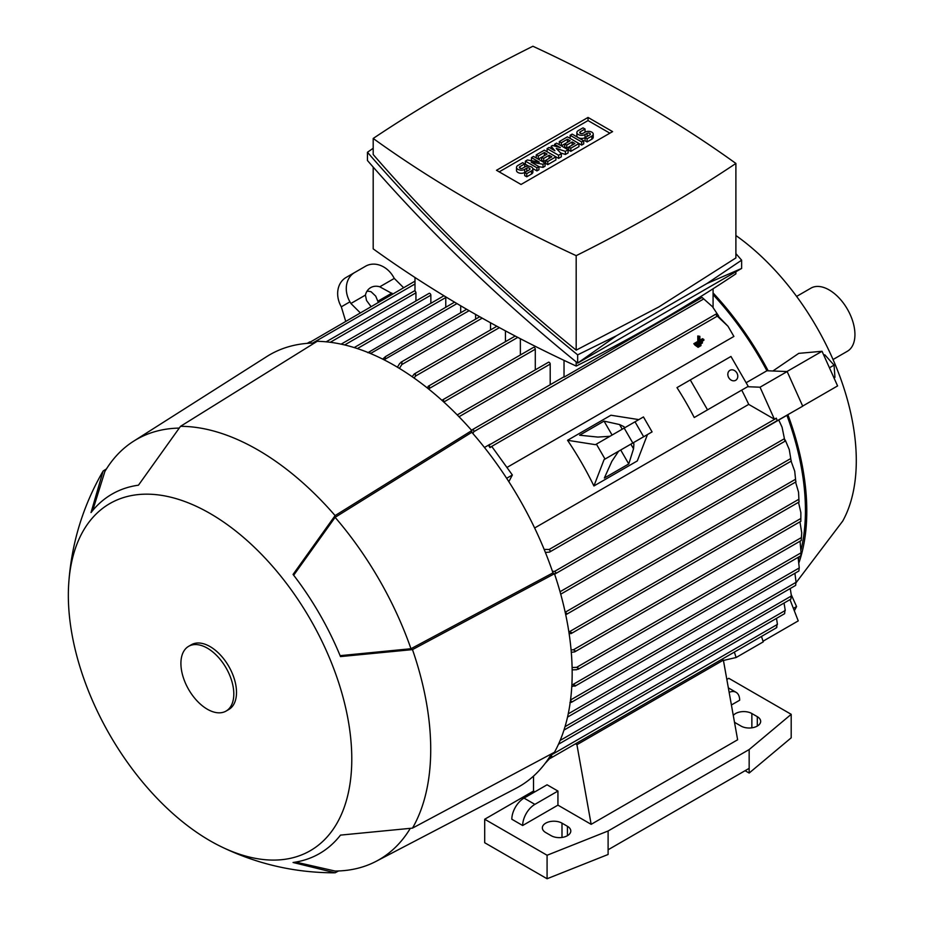 <?xml version="1.0" encoding="UTF-8"?>
<svg xmlns="http://www.w3.org/2000/svg" width="925" height="925" viewBox="0 0 925 925"><rect width="100%" height="100%" fill="white"/><g stroke="black" fill="none" stroke-linecap="round" stroke-linejoin="round"><path stroke-width="1.39" d="M700.965 344.817L700.965 345.649L698.074 347.326L698.074 346.493L700.965 344.817L700.098 344.32M696.71 346.274L698.074 347.326M697.207 345.985L698.074 346.493M699.878 341.764L703.856 339.475L703.856 340.308L695.184 345.314L695.184 344.482L699.161 342.192L699.161 336.758L699.878 336.342L699.878 341.764M699.878 340.203L702.503 338.689L703.856 339.475M699.878 336.342L697.797 335.972L697.797 341.406L693.819 343.695L695.184 345.314M693.819 343.695L695.184 344.482M697.797 341.406L699.161 342.192M697.797 335.972L699.161 336.758M702.41 342.146L702.41 342.978L696.629 346.32L696.629 345.488L702.41 342.146L701.543 341.649M695.265 345.268L696.629 346.32M695.762 344.99L696.629 345.488M833.043 359.536L847.393 351.246A36.445 21.044 -120 0 0 852.977 322.05A36.445 21.044 -120 0 0 829.17 289.941A36.445 21.044 -120 0 0 810.947 288.137L796.61 296.416M796.078 582.692L842.756 521.018A191.799 110.734 -120 0 0 735.895 235.505M799.061 562.412A218.647 126.239 -120 0 0 787.915 414.735L786.909 415.313A216.727 125.129 60 0 1 801.154 549.404M772.895 370.994L798.749 353.362L822.036 351.28L786.944 371.538M746.14 382.742L766.906 370.763L768.178 370.809A218.647 126.239 -120 0 0 713.082 292.936M761.483 636.435L763.252 641.857L736.127 657.513L723.442 660.45M768.178 370.809L787.163 371.549L802.715 406.191L762.119 429.362M734.357 652.102L736.127 657.513M799.2 556.723A216.727 125.129 60 0 1 798.495 558.977M786.909 415.313L762.35 429.489M801.721 532.8L801.235 540.027L801.721 532.8L799.94 521.839M549.67 758.546L545.172 763.368M550.988 754.777L551.82 756.234L548.779 758.569L550.329 758.338L776.503 627.763M551.82 756.234L549.068 757.818M560.157 740.439L785.267 610.477L784.042 603.054M308.8 343.256L310.453 341.984L310.476 343.152M414.99 281.154L310.453 341.984M415.938 300.96L415.938 292.832A1.434 0.833 -120 0 0 414.99 291.109L414.99 277.5M430.853 303.308L430.853 295.179A1.434 0.833 -120 0 0 429.836 293.422A1.434 0.833 -120 0 0 429.119 293.352L341.128 344.158M445.769 307.227L445.769 297.526A1.434 0.833 -120 0 0 445.596 296.763M367.826 352.714L369.757 351.604L369.873 353.257M454.557 302.151L369.757 351.604M460.696 312.708L460.696 305.782M382.672 359.108L385.552 356.564L384.673 360.126M466.651 309.262L385.552 356.564M475.612 319.125L475.612 314.419M397.403 367.19L399.75 363.409L401.97 362.126L401.785 364.589L399.415 368.404M490.528 329.924L490.528 322.779M370.994 306.545L366.52 300.463L365.421 295.098A15.343 12.522 -120 0 1 370.682 287.629L370.682 287.629A15.343 12.522 -120 0 1 379.77 286.808L394.293 278.425L393.345 276.772A23.021 18.789 -120 0 0 365.56 266.227L346.077 277.477A23.021 18.789 60 0 0 341.313 306.811L345.661 321.172M394.293 278.425L403.612 287.721M378.279 302.348L375.723 296.139L371.145 291.791A15.343 12.522 60 0 0 366.994 291.225M379.77 286.808L392.836 293.942M391.888 293.109L377.886 301.192M346.077 277.477L354.703 272.493A23.021 18.789 -120 0 0 349.939 301.828L350.899 303.481L365.421 295.098M350.899 303.481L360.207 312.777M627.682 445.977L647.465 434.565L637.313 460.916L593.919 485.972A216.727 125.129 -120 0 0 567.545 440.288L610.939 415.233L638.84 419.615M734.936 394.027L694.247 417.522A216.727 125.129 60 0 0 676.984 387.621L690.281 379.944L707.532 409.844L694.247 417.522M733.895 336.434A216.727 125.129 60 0 1 733.895 336.446L506.935 467.472M534.638 527.99L748.718 404.387A216.727 125.129 -120 0 0 741.711 390.119M713.082 294.636A216.727 125.129 60 0 1 766.906 370.763M567.545 440.288L595.434 444.671L643.453 416.944L652.079 431.894L648.425 434.01M609.957 436.288L597.851 437.074L579.617 435.212L604.037 421.118L619.553 424.552L624.051 426.714L624.317 427.998M632.943 442.948L633.926 443.803L633.544 448.798L628.757 463.945L620.71 450.012M633.544 448.798L630.862 444.15M622.236 429.2L619.553 424.552M612.084 435.062L604.037 421.118M628.757 463.945L604.349 478.04L611.853 461.321L618.594 451.227L604.071 459.621L593.919 485.972M652.079 431.894L604.071 459.621M484.457 447.48L490.134 444.197L488.585 445.434L489.949 447.608L491.822 446.521L512.357 474.988L508.842 481.671M512.357 474.988L506.646 478.283M718.586 315.911L712.504 306.718L702.087 297.457L564.03 377.157A1.434 0.833 -120 0 0 563.383 377.123L472.074 429.847L473.415 429.558L473.912 431.617L472.872 433.513M713.082 288.773L713.082 307.412M747.585 386.719L760.038 387.205L774.422 419.233L748.718 404.387M787.163 371.549L760.038 387.205M544.143 549.381L549.092 549.508L550.502 551.046L549.508 552.109L775.3 421.742A1.434 0.833 -120 0 0 775.474 421.58L777.197 420.586L776.295 418.146L774.422 419.233M782.076 427.211L784.851 440.809L782.076 427.211L778.757 420.019M552.445 571.338L554.607 571.384L556.145 572.852L554.607 574.124M564.03 360.368L564.03 377.157M505.443 341.672L505.443 330.873M520.37 354.98L520.37 338.723M535.286 369.861L535.286 349.211A1.434 0.833 -120 0 0 534.268 347.442A1.434 0.833 -120 0 0 533.552 347.372L442.266 400.074L443.491 399.854L443.734 402.063M550.202 384.742L550.202 364.08A1.434 0.833 -120 0 0 549.184 362.322A1.434 0.833 -120 0 0 548.467 362.253L457.239 414.92M412.168 376.706L414.261 373.954L415.394 373.792L415.371 376.163L414.18 378.105M712.504 306.718L702.087 297.457M457.436 415.117L458.384 416.088M426.957 387.667L429.42 386.049L428.969 389.286M571.904 684.407L575.419 685.425L574.853 686.246L800.796 555.798M573.165 684.384L801.05 552.815L800.056 541.194M575.419 685.425L571.777 686.662M800.819 555.393L801.038 552.722M800.853 555.278L801.073 552.514M568.794 631.474L571.823 632.7L569.187 634.03M798.553 492.204L799.003 501.535L798.553 492.204L795.569 482.087M794.714 471.172L795.789 481.462L794.714 471.172L791.083 461.182M565.117 612.292L566.898 613.61L565.73 614.743M551.138 755.043L777.439 624.387L776.503 618.362M776.618 627.647L777.093 624.155M776.295 627.393L776.931 627.034M789.268 449.55L791.095 460.685L789.268 449.55L785.221 440.034M560.296 592.601L560.654 593.908M784.643 613.576L784.932 610.269M565.036 726.668L791.418 595.966L790.239 588.508M790.968 598.903L791.118 595.793M549.508 552.109L545.392 552.433M777.197 420.586L776.295 418.146M568.239 713.846L796.09 582.299L794.91 573.292M795.72 585.132L795.87 582.16M572.101 667.515L576.599 667.364L578.819 668.44L576.599 669.723L572.147 669.862M570.54 699.994L799.269 567.938L798.113 557.347M570.459 700.664L571.823 701.601L571.338 702.364L798.888 570.991M571.823 701.601L569.904 702.711M798.969 570.644L799.142 567.823M800.877 512.716L800.83 520.844L800.877 512.716L798.506 502.31M571.083 649.87L573.361 649.812L575.419 650.98L574.714 651.871L571.292 652.322M716.413 314.315L728.01 326.271L717.303 316.153L715.892 314.616L716.413 314.315M488.585 445.434L489.475 445.341L489.949 447.608M733.895 336.446L728.01 326.271M735.895 271.753L735.895 273.846A1540.877 889.619 180 0 1 658.97 321.646A1540.877 889.619 180 0 1 576.183 366.057A1308.043 755.193 180 0 1 373.191 248.86L373.191 167.101M576.183 361.906L576.183 366.057M741.63 260.179L741.63 268.447L577.663 363.109C499.986 299.966 429.917 232.441 367.456 160.522L367.456 152.267C429.917 224.185 499.986 291.71 577.663 354.853L616.617 335.671L706.978 283.512L741.63 260.179L735.895 253.612M373.191 148.266L367.456 152.267M373.191 138.461L373.191 154.521C433.443 224.012 501.107 289.213 576.183 350.147L658.97 306.869L735.895 257.936L735.895 163.448A1308.043 755.193 0 0 0 532.904 46.25A1540.877 889.619 0 0 0 450.117 90.662A1540.877 889.619 0 0 0 373.191 138.461A1308.043 755.193 0 0 0 576.183 255.658A1540.877 889.619 0 0 0 658.97 211.247A1540.877 889.619 0 0 0 735.895 163.448M576.183 255.658L576.183 350.147M616.617 335.671L577.663 363.109L577.663 354.853M741.63 268.447L706.978 283.512M496.494 170.292L588.034 117.44L612.581 131.616L521.041 184.468L496.494 170.292M588.034 117.44L588.034 120.574L609.876 133.177M499.211 171.853L588.034 120.574M545.045 163.089L543.01 164.268L531.147 162.106L538.94 166.616L536.905 167.783L525.377 161.135L527.412 159.956L539.287 162.106L531.482 157.608L533.517 156.429L545.045 163.089L545.045 166.222L543.01 167.39L538.94 166.662M538.94 166.616L538.94 169.749L536.905 170.917L532.846 168.57M528.776 166.222L525.377 164.268L525.377 161.135M568.1 149.781L565.395 151.342L556.237 148.405L561.325 153.689L558.607 155.261L547.08 148.601L549.115 147.433L554.884 150.752L551.15 146.254L552.502 145.468L560.307 147.63L554.538 144.3L556.572 143.121L568.1 149.781L568.1 152.914L565.395 154.475L560.596 152.937M561.325 153.689L561.325 156.822L558.607 158.395L555.902 156.822L555.902 159.956L547.762 164.65L545.727 163.482L545.727 160.349L543.692 161.528L541.657 160.349L541.657 157.215L538.269 159.169L538.269 156.036L536.234 154.868L536.234 158.002M583.698 140.773L581.663 141.953L570.135 135.293L572.17 134.113L583.698 140.773L583.698 143.907L581.663 145.075L578.957 143.514L578.957 146.647L570.817 151.342L568.783 150.174L568.783 147.04L566.748 148.208L564.712 147.04L564.712 143.907L561.325 145.861L561.325 142.727L559.29 141.56L559.29 144.693M587.086 141.953L587.086 138.819L591.838 136.079A4.798 2.763 0 0 0 593.237 134.113L593.237 137.247A4.798 2.763 180 0 1 591.838 139.213L587.086 141.953L585.051 140.773L585.051 137.64A4.798 2.763 180 0 1 578.287 137.652M578.252 137.628A4.798 2.763 180 0 1 576.865 135.686L576.865 132.553A4.798 2.763 0 0 0 579.825 135.108A4.798 2.763 0 0 0 585.051 134.507L585.051 137.64L589.803 134.9A1.919 1.11 0 0 0 590.358 134.113A1.919 1.11 0 0 0 589.179 133.096A1.919 1.11 0 0 0 587.086 133.339L585.051 134.507M526.741 176.791L526.741 173.657L531.482 170.917A4.798 2.763 0 0 0 532.893 168.963L532.893 172.096A4.798 2.763 180 0 1 531.482 174.05L526.741 176.791L524.706 175.611L524.706 172.489A4.798 2.763 180 0 1 519.48 173.079A4.798 2.763 180 0 1 516.52 170.524L516.52 167.39A4.798 2.763 0 0 0 519.48 169.957A4.798 2.763 0 0 0 524.706 169.356L524.706 172.489L529.447 169.749A1.919 1.11 0 0 0 530.013 168.963A1.919 1.11 0 0 0 528.834 167.934A1.919 1.11 0 0 0 526.741 168.177L524.706 169.356M543.01 164.268L543.01 167.39M531.482 157.608L531.482 160.696M536.905 167.783L536.905 170.917M558.607 155.261L558.607 158.395M547.08 148.601L547.08 151.735M565.395 151.342L565.395 154.475M554.538 144.3L554.538 146.034M551.15 146.254L551.15 148.601M570.135 135.293L570.135 138.426M581.663 141.953L581.663 145.075M593.237 134.113A4.798 2.763 0 0 0 590.277 131.558A4.798 2.763 0 0 0 585.051 132.159L583.016 133.339A1.919 1.11 0 0 1 580.935 133.57A1.919 1.11 0 0 1 579.744 132.553A1.919 1.11 0 0 1 580.31 131.766L580.31 133.339M576.865 132.553A4.798 2.763 0 0 1 578.275 130.598L583.016 127.858L585.051 129.026L585.051 132.159M585.051 129.026L580.31 131.766M587.086 138.819L585.051 137.64M559.29 141.56L567.43 136.854L578.957 143.514L570.817 148.208L568.783 147.04L574.887 143.514L572.17 141.953L572.17 145.075M570.817 148.208L570.817 151.342M572.17 141.953L566.748 145.075L564.712 143.907L570.135 140.773L567.43 139.213L567.43 142.334M567.43 139.213L561.325 142.727M566.748 145.075L566.748 148.208M536.234 154.868L544.374 150.174L555.902 156.822L547.762 161.528L545.727 160.349L551.832 156.822L549.115 155.261L549.115 158.395M547.762 161.528L547.762 164.65M549.115 155.261L543.692 158.395L541.657 157.215L547.08 154.082L544.374 152.521L544.374 155.654M544.374 152.521L538.269 156.036M543.692 158.395L543.692 161.528M532.893 168.963A4.798 2.763 0 0 0 529.933 166.407A4.798 2.763 0 0 0 524.706 167.009L522.671 168.177A1.919 1.11 0 0 1 520.578 168.419A1.919 1.11 0 0 1 519.399 167.39A1.919 1.11 0 0 1 519.954 166.616L519.954 168.177M516.52 167.39A4.798 2.763 0 0 1 517.919 165.436L522.671 162.696L524.706 163.875L524.706 167.009M524.706 163.875L519.954 166.616M526.741 173.657L524.706 172.489M690.281 379.944L730.958 356.46L748.221 386.361L707.532 409.844M736.878 372.972A5.758 4.694 -120 0 1 735.687 380.302A5.758 4.694 -120 0 1 728.738 377.666A5.758 4.694 -120 0 1 729.929 370.335A5.758 4.694 -120 0 1 736.878 372.972M534.881 791.835L533.517 791.06L533.517 776.121M522.671 825.505L511.826 819.238A17.263 9.967 120 0 1 524.024 798.102L547.08 784.793L557.937 791.06L557.937 805.143L522.671 825.505A17.263 9.967 -60 0 1 534.881 804.368L557.937 791.06M575.442 743.85L576.923 744.706L591.156 824.337L557.937 805.143M726.842 679.447L728.808 678.303L791.199 714.32L749.157 749.551L608.107 830.985L547.08 855.255L484.7 819.238L533.517 791.06M745.087 770.698L749.157 773.046L749.157 768.351L608.107 849.774L608.107 854.48L547.08 878.75L484.7 842.733L484.7 819.238M721.905 659.282L723.385 660.138L737.63 739.769L591.156 824.337M729.143 692.339A17.263 9.967 -60 0 1 736.092 692.328A17.263 9.967 -60 0 1 739.665 700.225L731.409 704.989M723.385 660.138L576.923 744.706M567.43 826.291A11.505 6.648 180 0 1 570.794 830.985A11.505 6.648 180 0 1 563.695 837.125A11.505 6.648 180 0 1 551.15 835.68L545.727 832.558A11.505 6.648 180 0 1 542.351 827.852A11.505 6.648 180 0 1 549.462 821.712A11.505 6.648 180 0 1 561.995 823.157L567.43 826.291L567.43 835.68M733.282 715.453A11.505 6.648 180 0 1 751.863 713.533L757.298 716.667A11.505 6.648 180 0 1 760.662 721.373A11.505 6.648 180 0 1 753.563 727.501A11.505 6.648 180 0 1 741.018 726.067L735.595 722.934A11.505 6.648 180 0 1 734.485 722.194M749.157 773.046L791.199 737.815L791.199 714.32M749.157 768.351L749.157 749.551M608.107 849.774L608.107 830.985M547.08 878.75L547.08 855.255M295.699 862.088L335.104 871.049A242.616 140.08 -120 0 0 335.544 871.038A242.616 140.08 -120 0 0 376.105 861.337L516.081 788.273A249.334 143.953 -120 0 0 551.566 753.806M314.419 343.036A249.334 143.953 -120 0 0 266.816 356.541L133.558 441.237A242.616 140.08 -120 0 0 104.872 471.507A242.616 140.08 -120 0 0 104.652 471.877M338.538 870.968L335.104 872.795A244.535 141.19 -120 0 0 335.104 872.795L293.063 862.493A207.524 119.811 -120 0 0 340.493 835.113L412.481 828.129A244.535 141.19 -120 0 0 412.481 649.604L340.493 656.588A207.524 119.811 -120 0 0 293.063 574.437L335.104 515.595L471.808 430.564A251.253 145.063 -120 0 0 394.512 365.491A251.253 145.063 -120 0 0 317.206 341.302L180.502 426.333L138.461 485.186A207.524 119.811 -120 0 0 91.032 512.566L103.138 470.998A244.535 141.19 -120 0 0 103.103 471.045M471.808 430.564L471.808 432.299A249.334 143.953 -120 0 1 552.965 572.864L554.468 573.731L412.481 649.604M412.481 828.129L554.468 752.256A251.253 145.063 -120 0 0 554.468 573.731M335.104 515.595A244.535 141.19 -120 0 0 257.809 449.897A244.535 141.19 -120 0 0 180.502 426.333M178.964 428.102A242.616 140.08 -120 0 0 133.558 441.237M552.965 572.864L410.966 648.726A242.616 140.08 -120 0 0 335.104 517.341L471.808 432.299M92.708 510.484L104.872 471.507M410.966 648.726L340.111 655.663M293.676 575.234L335.104 517.352M376.105 861.337A242.616 140.08 -120 0 0 410.18 828.569M210.067 840.779A200.424 115.718 -120 0 0 220.821 846.514A200.424 115.718 -120 0 0 351.685 752.673A200.424 115.718 -120 0 0 210.067 513.479A200.424 115.718 -120 0 0 68.751 583.12A200.424 115.718 -120 0 0 210.067 840.779M103.138 470.998L106.433 468.94M226.058 711.082L228.764 709.521A37.405 21.599 -120 0 0 234.499 679.551A37.405 21.599 -120 0 0 210.067 646.587A37.405 21.599 -120 0 0 191.371 644.737L188.654 646.309A37.405 21.599 -120 0 0 182.919 676.268A37.405 21.599 -120 0 0 207.35 709.232A37.405 21.599 -120 0 0 226.058 711.082A37.405 21.599 -120 0 0 231.793 681.112A37.405 21.599 -120 0 0 207.35 648.159A37.405 21.599 -120 0 0 188.654 646.309M763.044 641.21L798.24 620.883L789.985 599.62M793.396 608.396L796.564 606.557L791.349 594.937M794.332 610.801L796.564 606.557M802.669 406.075L837.587 385.922L822.036 351.28M823.874 355.385L824.834 354.842L823.747 355.084M829.447 367.792L834.061 365.132L824.834 354.842M833.992 377.909L834.951 377.354L834.061 365.132M414.99 283.987L312.638 343.071M415.938 292.832L330.283 342.285M430.853 295.179L344.655 344.956M445.769 297.526L357.351 348.575M456.973 303.585L370.509 353.512M469.102 310.684L385.332 359.039M482.214 318.142L401.785 364.589M349.939 301.828L341.313 306.811M605.031 459.066L596.394 444.116M632.816 443.017L624.178 428.078M643.661 436.762L635.024 421.812M703.647 298.983L473.912 431.617M784.342 438.739L554.607 571.384M499.419 327.635L415.371 376.163M550.202 364.08L459.008 416.736M535.286 349.211L443.815 402.017M517.792 337.382L429.535 388.338M798.888 499.257L569.904 631.451M795.535 479.266L565.198 612.246M790.702 458.569L560.053 591.734M309.042 342.805L308.198 343.291M776.295 418.331L549.092 549.508M801.42 537.564L576.599 667.364M800.853 518.474L573.361 649.812M717.303 316.153L490.1 447.33M591.838 136.079L591.838 139.213M587.086 133.339L587.086 136.472M531.482 170.917L531.482 174.05M526.741 168.177L526.741 171.31M524.024 798.102L534.881 804.368M561.995 837.449L561.995 823.157M757.298 726.067L757.298 716.667M751.863 727.825L751.863 713.533M799.165 501.928L571.072 633.625M795.997 481.833L566.1 614.57M791.349 461.032L560.735 594.174M784.504 613.749L558.503 744.232M785.175 441.109L555.22 573.858M790.829 599.134L563.961 730.114M309.829 341.857L307.227 343.36M795.604 585.421L567.534 717.095M801.293 540.477L578.16 669.295M800.934 521.261L574.714 651.871M515.213 336.041L428.24 386.245M414.99 290.543L326.167 341.822M715.869 314.142L490.273 444.393M443.942 295.757L354.194 347.569M479.728 316.743L400.895 362.265M496.887 326.259L414.261 373.954M728.345 687.853L736.092 692.328M334.7 871.049L335.544 871.038M334.133 872.807C294.347 872.703 256.572 863.938 220.821 846.514M68.751 583.12C71.537 543.449 82.834 506.357 102.64 471.854"/></g></svg>

